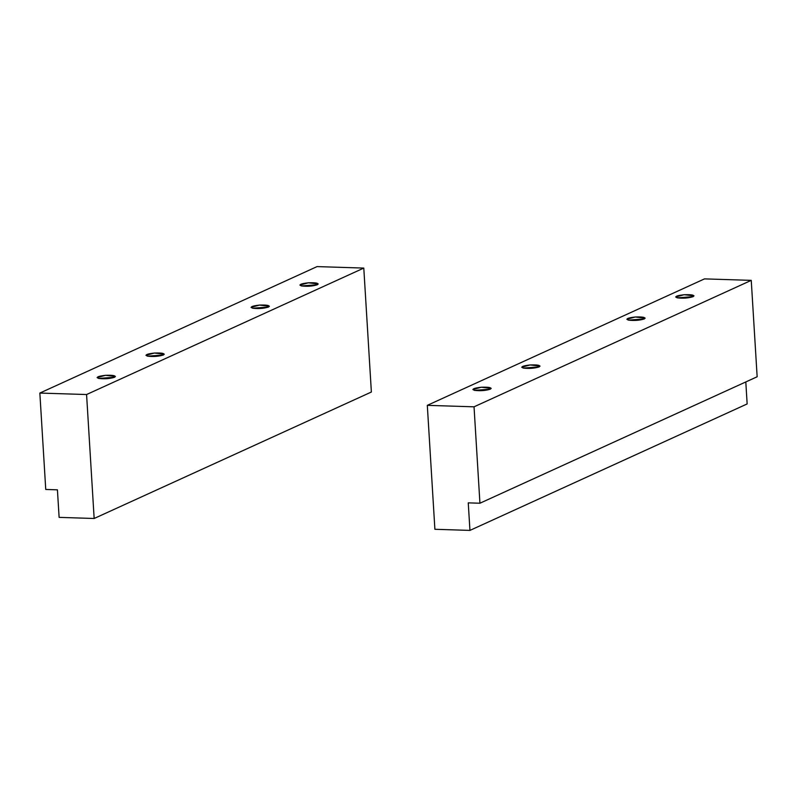 <?xml version="1.0" encoding="UTF-8"?>
<svg xmlns="http://www.w3.org/2000/svg" width="797" height="797" viewBox="0 0 797 797"><rect width="100%" height="100%" fill="white"/><g stroke="black" fill="none" stroke-linecap="round" stroke-linejoin="round"><path stroke-width="1.2" d="M114.539 377.27L115.435 376.453L105.553 375.317L97.095 377.569L98.708 378.436L114.539 377.27C109.717 378.744 104.437 379.133 98.708 378.436C95.71 377.23 97.991 376.194 105.553 375.317C113.373 375.058 116.372 375.706 114.539 377.27M163.375 354.994L164.272 354.167L154.389 353.041L145.931 355.293L147.545 356.159L163.375 354.994C158.553 356.458 153.273 356.857 147.545 356.159C144.546 354.954 146.827 353.908 154.389 353.041C162.209 352.772 165.208 353.43 163.375 354.994M268.499 307.044L269.396 306.217L259.503 305.082L251.055 307.343L252.659 308.21L268.499 307.044C263.677 308.509 258.397 308.897 252.659 308.21C249.66 307.004 251.942 305.958 259.503 305.082C267.324 304.823 270.322 305.48 268.499 307.044M317.336 284.758L318.232 283.941L308.349 282.805L299.891 285.057L301.495 285.934L317.336 284.758C312.514 286.233 307.234 286.621 301.495 285.934C298.506 284.718 300.788 283.682 308.349 282.805C316.17 282.546 319.159 283.194 317.336 284.758M317.067 266.596L363.791 268.081L371.372 392.024L94.156 518.488L86.574 394.535L39.85 393.06L317.067 266.596L39.85 393.06L45.748 489.458L39.85 393.06L86.574 394.535L94.156 518.488L59.117 517.373L94.156 518.488L371.372 392.024L363.791 268.081L86.574 394.535L363.791 268.081L317.067 266.596M57.424 489.836L45.748 489.458L57.424 489.836L59.117 517.373L57.424 489.836M490.314 389.185L491.211 388.358L481.328 387.232L472.87 389.484L474.484 390.351L490.314 389.185C485.493 390.66 480.212 391.048 474.484 390.351C471.485 389.145 473.767 388.099 481.328 387.232C489.149 386.973 492.147 387.621 490.314 389.185M539.161 366.909L540.057 366.082L530.164 364.946L521.716 367.208L523.32 368.075L539.161 366.909C534.329 368.373 529.059 368.762 523.32 368.075C520.321 366.869 522.603 365.823 530.164 364.946C537.985 364.687 540.984 365.345 539.161 366.909M644.275 318.949L645.172 318.133L635.289 316.997L626.831 319.248L628.434 320.125L644.275 318.949C639.453 320.424 634.173 320.812 628.434 320.125C625.446 318.91 627.727 317.873 635.289 316.997C643.109 316.738 646.098 317.385 644.275 318.949M693.111 296.673L694.008 295.856L684.125 294.721L675.667 296.972L677.281 297.839L693.111 296.673C688.289 298.148 683.009 298.536 677.281 297.839C674.282 296.633 676.563 295.597 684.125 294.721C691.945 294.462 694.944 295.109 693.111 296.673M469.941 530.404L468.257 502.857L479.933 503.226L474.036 406.819L427.312 405.344L434.893 529.288L469.941 530.404L747.148 403.94L745.803 381.942L747.148 403.94L469.941 530.404L434.893 529.288L427.312 405.344L704.528 278.88L751.252 280.365L474.036 406.819L479.933 503.226L468.257 502.857L469.941 530.404M757.15 376.772L479.933 503.226L757.15 376.772L751.252 280.365L757.15 376.772M704.528 278.88L427.312 405.344L474.036 406.819L751.252 280.365L704.528 278.88"/></g></svg>
